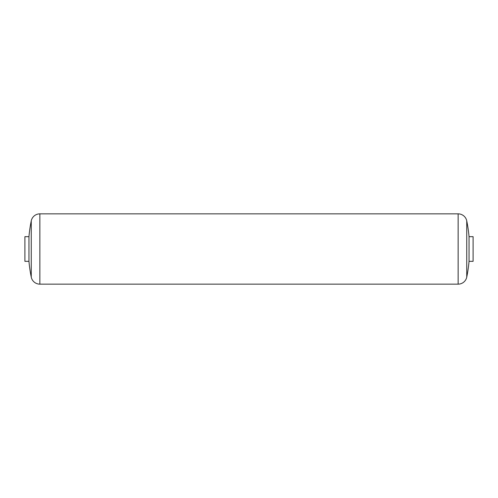 <?xml version="1.0" encoding="UTF-8"?>
<svg xmlns="http://www.w3.org/2000/svg" width="498" height="498" viewBox="0 0 498 498"><rect width="100%" height="100%" fill="white"/><g stroke="black" fill="none" stroke-linecap="round" stroke-linejoin="round"><path stroke-width="0.75" d="M24.9 261.326L24.9 236.675L28.959 236.675A140.61 140.61 0 0 1 31.256 220.875L31.256 277.125A140.61 140.61 0 0 1 28.959 261.326L24.9 261.326M473.1 236.675L473.1 261.326L469.041 261.326A140.61 140.61 0 0 1 466.744 277.125L466.744 220.875A140.61 140.61 0 0 1 469.041 236.675L473.1 236.675M28.959 261.326L28.959 236.675M469.041 236.675L469.041 261.326M466.744 277.125A8.79 8.79 0 0 1 458.135 284.153L39.865 284.153A8.79 8.79 0 0 1 31.256 277.125L31.256 220.875A8.79 8.79 0 0 1 39.865 213.847L458.135 213.847A8.79 8.79 0 0 1 466.744 220.875M39.865 284.153L39.865 213.847M458.135 213.847L458.135 284.153"/></g></svg>
